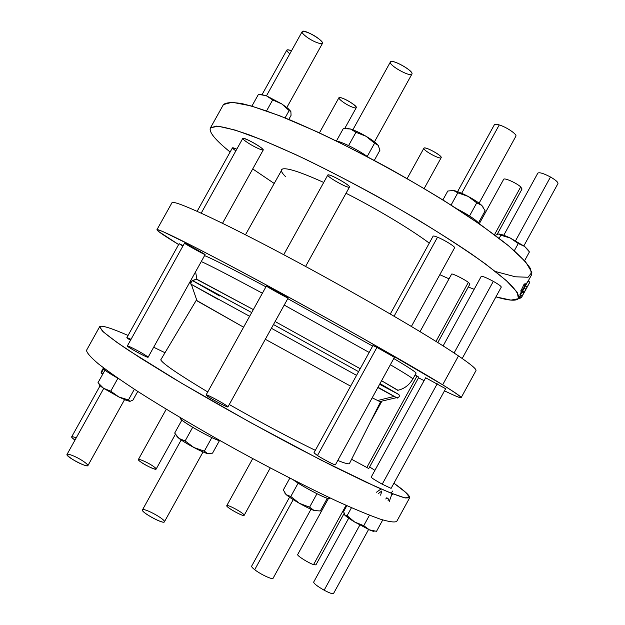 <?xml version="1.0" encoding="UTF-8"?>
<svg xmlns="http://www.w3.org/2000/svg" width="625" height="625" viewBox="0 0 625 625"><rect width="100%" height="100%" fill="white"/><g stroke="black" fill="none" stroke-linecap="round" stroke-linejoin="round"><path stroke-width="0.94" d="M207.664 453.625L208.898 453.781L207.664 453.625C204.781 452.859 200.203 450.828 193.93 447.539C187.617 444.164 182.664 441.141 179.055 438.469L176.406 435.758L179.055 438.469C182.664 441.141 187.617 444.164 193.93 447.539L185.133 440.953L179.055 438.469L174.688 433.078L179.055 438.469L185.133 440.953L193.93 447.539C199.977 450.711 204.469 452.719 207.414 453.562L204.344 451.133L193.93 447.539L204.344 451.133L211.844 437.57L204.344 451.133L207.664 453.625L212.547 453.148L207.664 453.625M118.836 396.969L125.914 400.18L128.43 399.938L118.836 396.969L103.562 388.305C100.18 386.031 98.742 384.703 99.258 384.328L100.008 385.664L103.562 388.305L97.992 382.695L103.562 388.305L118.836 396.969L110.742 391.164L103.562 388.305L110.742 391.164L117.898 378.297L110.742 391.164L118.836 396.969L128.43 399.938L125.914 400.18L118.836 396.969M290.719 111.289L287.984 108.43L289.148 110.57L290.875 111.602L289.148 110.57L285.078 117.898L289.148 110.57L281.703 103.883L272.672 99.93L266.586 110.875L272.672 99.93L266.297 95.734L258.461 94.32L251.891 106.133L258.461 94.32L266.297 95.734L272.672 99.93L281.703 103.883L289.148 110.57L287.984 108.43L281.703 103.883L266.297 95.734L260.688 94.453L266.297 95.734L281.703 103.883L287.984 108.43L290.719 111.289M528.156 281.078L531.469 275.016L530.57 268.727C526.688 262.719 519.102 254.875 507.812 245.187C494.43 234.562 477.906 222.734 458.258 209.703C437.148 196.266 414.562 182.773 390.5 169.219C354.133 149.305 318.508 131.898 288.797 119.422C270.281 112.062 254.969 106.867 242.867 103.82C232.828 102.039 226.359 102.281 223.453 104.562L210.516 127.773C208.492 131.703 215.031 139.789 230.125 152.016C215.414 140.094 208.82 132.102 210.344 128.031L223.453 104.562L232.109 102.242L251.086 105.906L279.898 115.844L316.914 131.734C358.375 151.211 404.688 176.352 445.445 201.539L481.406 225.305L508.641 245.875L525.586 261.812L531.859 272.336L528.062 277.25L515.406 276.797L495.445 271.508M523.859 245.875L557.961 183.578C558.172 182.227 555.68 180.031 550.484 177L515.562 240.742L550.484 177C543.648 173.414 539.438 172.117 537.844 173.102L503.773 235.258M524.602 246.414L527.977 249.828L524.602 246.414L510.266 238.031L524.602 246.414L529.422 251.922L524.602 246.414L518.266 243.539L524.602 246.414M498.641 234C500.742 234.023 504.617 235.367 510.266 238.031C504.617 235.367 500.742 234.023 498.641 234L500.859 235.211L510.266 238.031L518.266 243.539L510.266 238.031L500.859 235.211L498.641 234L495.211 235.312L498.641 234M499.156 238.32L500.859 235.211L499.156 238.32M514.328 250.727L518.266 243.539L514.328 250.727M524.609 260.711L529.422 251.922L524.609 260.711M479.148 223.727C476.125 219.914 468.727 214.961 456.961 208.867C468.727 214.961 476.125 219.914 479.148 223.727M485.125 210.781L478.492 222.867L485.125 210.781L481.758 205.406L476.75 202.844L469.539 215.969L476.75 202.844L468.062 196.383L457.805 192.82L451.062 205.086L457.805 192.82L453.539 190.484L447.789 191.023L442.883 199.938L447.789 191.023L453.539 190.484L457.805 192.82L468.062 196.383L476.75 202.844L481.758 205.406L485.125 210.781M483.203 207.117L481.758 205.406C478.82 202.711 474.25 199.711 468.062 196.383C461.844 193.148 457.008 191.188 453.539 190.484L452.102 190.359L453.539 190.484C457.008 191.188 461.844 193.148 468.062 196.383C474.25 199.711 478.82 202.711 481.758 205.406L483.203 207.117M479.086 203.195L515.867 136.234C517.375 134.461 506.477 127.039 499.242 124.945L461.664 193.281L499.242 124.945C496.461 124.125 494.836 124.07 494.352 124.789L457.586 191.641M497.172 234.336L522.023 189.016L520.703 186.906L494.461 234.758L520.703 186.906C516.594 183.008 504.117 177.461 503.664 179.312L479.242 223.797M288.805 119.422L291.07 115.328L290.875 111.602L291.07 115.328L288.805 119.422M290.961 112.039L290.875 111.602M286.844 107.5L322.43 43.445C324.578 40.875 303.258 28.445 302.164 31.641L266.477 95.805M304.805 35.461C295.883 27.867 311.141 32.094 319.883 39.711C328.578 47.266 313.367 42.891 304.805 35.461M289.805 53.859C285.336 49.922 285.906 48.906 291.508 50.805C288.812 49.758 287.25 49.523 286.82 50.109L262.148 94.453M368.219 157.172C359.188 150.438 342.328 141.883 336.539 141.07C342.328 141.883 359.188 150.438 368.219 157.172M379.977 150.133L374.297 160.398L379.977 150.133L378.086 145.25L374.555 143.219L367.234 156.461L374.555 143.219L366.07 136.297L355.953 132.289L348.586 145.602L355.953 132.289L350.391 128.977L343.297 128.602L336.422 141.008L343.297 128.602L350.391 128.977L355.953 132.289L366.07 136.297L374.555 143.219L378.086 145.25L379.977 150.133M378.461 145.781L378.086 145.25C376.109 142.883 372.109 139.898 366.07 136.297C359.93 132.734 354.703 130.297 350.391 128.977L347.125 128.453L350.391 128.977C354.703 130.297 359.93 132.734 366.07 136.297C372.109 139.898 376.109 142.883 378.086 145.25L378.461 145.781M352.852 129.805L390.367 62.031C391.844 58.602 413.945 70.992 411.906 74.109C410.125 77.297 388.695 65.289 390.367 62.031M374.445 141.875L411.914 74.086C414.289 71.148 391.625 58.422 390.383 62M344.742 128.469L356.273 107.656C357.906 105.781 339.609 95.43 338.875 97.812L319.422 132.898M353.219 107.43C344.93 104.734 333.422 95.258 341.852 98.008C350.32 100.75 361.773 110.312 353.219 107.43M99.656 326.688L86.516 350.32L99.594 326.836L103.523 332.062L117.133 342.531L140.383 357.992L172.25 377.641C209.094 399.602 252.992 424.258 294.891 446.5L333.672 466.469L366.109 482.211L390.133 492.781L404.703 497.836L409.719 497.547L405.766 492.43L393.922 483.211C404.969 491.094 410.211 495.961 409.633 497.797L405.195 497.953C398.914 496.227 389.047 492.422 375.578 486.539L320.719 459.914L250.633 422.609L181.359 383.078L128.773 350.461C116.289 342.023 107.469 335.523 102.328 330.945L99.656 326.688C101.336 325.016 110.805 327.938 128.07 335.453C110.359 327.742 100.867 324.867 99.594 326.836L86.516 350.32C86.773 352.805 90.672 357.266 98.195 363.688C107.883 371.234 121.07 380.477 137.758 391.422C164.984 408.82 199.32 429.141 235.844 449.406C272.453 469.445 307.727 487.484 336.578 501C354.461 509.109 369 515.148 380.219 519.133C389.328 521.883 394.844 522.617 396.766 521.336L409.633 497.797M374.906 470.359L369.617 466.953L374.906 470.359M164.773 352.633L153.664 347.234L164.773 352.633M206.125 394.891C206.75 394 228.461 405.93 227.945 406.891C227.656 407.992 205.258 395.68 206.125 394.891L206.117 394.906C205.008 395.562 227.984 408.18 227.945 406.891L288.117 298.039C288.93 297.938 266.047 285.281 266.383 286.016L206.125 394.891L266.383 286.023C266.289 285.422 288.594 297.758 288.117 298.039C287.875 298.445 266.258 286.492 266.383 286.023L206.117 394.906M182.906 246.055C177.867 243.078 177.938 242.945 183.125 245.656L179.125 243.688L126.836 337.672L130.508 340.258C125.523 337.156 125.695 336.852 131.008 339.352M131.305 347.445C141.445 352.234 154.547 360.664 144.25 355.805C133.883 350.906 120.828 342.453 131.305 347.445M196.555 279.117L192.5 280.508L196.906 279.273L253.336 309.594L196.711 279.367M397.953 390.461L381.578 380.742L397.93 390.242C404.125 388.914 409.102 385.172 412.844 379.023C413.102 378.484 405.602 373.719 390.367 364.734C405.602 373.719 413.102 378.484 412.844 379.023L416.07 373.148C416.391 372.477 408.961 367.594 393.789 358.5M360.211 368.703L275.125 321.539L360.211 368.703M192.5 280.508L251.688 312.562L192.727 280.742C190.93 281.109 190.227 281.914 190.609 283.164L191.359 284.367L190.609 283.164L192.5 280.508L190.609 283.164L191.359 284.367L249.625 316.297L191.359 284.367L197.016 300.867L243.586 327.203L196.922 300.609M273.469 324.531L358.594 371.656L273.469 324.531M396.477 397.68L397.336 398.117L396.578 397.656C399.102 397.492 399.883 396.461 398.914 394.57L379.992 383.625L398.914 394.57L379.625 384.281M219.477 295.938L192.727 280.742M379.867 401.602L372.203 397.805L379.867 401.602M350.617 386.164L265.32 339.273L350.617 386.164M196.25 300.328L160.758 359.836C162.523 363.477 178.18 374.188 207.75 391.953M229.258 404.508C261.172 422.68 289.859 437.953 315.328 450.328M337.781 460.477C345.172 463.43 349.078 464.422 349.492 463.445L380.461 402.023M196.453 300.508L197.016 300.867M377.953 400.445L394.148 396.43L377.953 400.445M396.578 397.656L377.992 387.258L396.578 397.656L379.602 401.664M356.555 375.352L271.398 328.289L356.555 375.352M394.148 396.43L377.844 387.531M217.695 299.156L190.766 284.062M391.008 493.133L392.812 490.977M388.047 500.758L388.625 499.117L386.82 497.734L385.766 499M392.938 494.836L391.914 494.047L389.203 501.664M376.508 492.234L380.5 489.328M380.609 495.172L381.852 490.953L378.383 493.562M369.156 352.453L284.227 305.07L369.156 352.453M262.398 293.219C229.844 275.711 209.469 265.164 201.258 261.57C209.469 265.164 229.844 275.711 262.398 293.219M372.641 346.109L287.781 298.648M265.93 286.836C233.336 269.414 212.891 259 204.578 255.586M382.211 484.195L391.094 488.367L445.648 388.727L425.656 377.773L371.164 477.18C371.742 478.055 375.43 480.391 382.211 484.195L437.227 383.766L382.211 484.195M462.203 358.492L501.273 287.117C501.211 286.258 498.562 284.336 493.32 281.352L454.078 352.992L493.32 281.352C486.508 277.695 482.469 276.047 481.219 276.406L443.125 345.906M317.477 455.531C323.727 459.547 335.492 465.625 335.406 464.797L394.422 357.344L376.93 347.406L372.953 345.539L313.953 452.828L317.477 455.531L376.93 347.406L317.477 455.531M411.398 326.438L454.586 247.805C455.617 246.906 444.422 239.938 437.523 237.203L394.086 316.203L437.523 237.203C434.867 236.133 433.391 235.797 433.094 236.188L390.305 314M351.594 459.281L368.758 468.531L418.844 377.188L415.109 374.898M366.672 467.781L417.008 376L366.672 467.781M437.828 342.562L469.938 284.008L468.352 282.367L435.977 341.406L468.352 282.367C463.938 279.008 451.68 272.992 451.609 274.133L420.047 331.633M127.336 345.961C126.328 346.531 148.188 358.398 148.109 357.242L205.109 254.641C205.867 254.57 184.18 242.516 184.5 243.187L127.336 345.961M222.523 223.281L263.219 150.031C264.664 148.719 243.164 136.477 242.789 138.398L201.211 213.141M235.844 150.875C231.086 147.43 231.406 146.852 236.797 149.164L232.461 147.82L197.148 211.297M283.719 254.703L327.812 175.039C328.492 173.047 350.695 185.414 349.445 187.102C348.438 188.891 326.914 176.906 327.805 175.055C328.258 172.891 351.031 185.578 349.445 187.094L305.586 266.445M461.164 397.664L475.961 370.609C476.766 369.312 470.937 364.422 458.477 355.93C428.703 335.617 353.711 291.953 285.82 255.82C217.828 219.609 172.891 199.203 171.945 202.781L156.93 229.719C157.047 227.633 201.125 249.648 268.906 286.375C336.586 323.023 412.094 365.898 442.664 384.812C455.453 392.727 461.617 397.008 461.164 397.664C460.539 398.18 454.984 395.906 444.492 390.836C467.188 401.789 466.578 399.781 442.664 384.812L458.477 355.93L442.664 384.812L364.016 339C317.812 312.922 264.922 283.977 224.18 262.43L197.18 248.359L163.352 231.797C158.031 229.633 156.359 229.469 158.328 231.305L178.648 244.547C164.203 235.734 156.961 230.797 156.93 229.719M424.078 380.648L418.508 377.797L424.078 380.648M188.031 245.438C178.07 239.594 191.844 246.656 201.68 252.445C211.453 258.195 197.656 251.094 188.031 245.438M348.68 518.195L313.656 582.102C313.883 583.625 317.375 586.328 324.148 590.203C329.516 593.047 332.641 594.156 333.516 593.539L368.586 529.484M324.148 590.203L359.852 525.016L324.148 590.203M354.656 522.016C349.281 518.758 345.938 516.391 344.609 514.938L354.656 522.016L369.422 529.859L354.656 522.016L347.102 515.672L345.008 515.305L343.609 511.547L344.609 514.938L347.102 515.672L354.656 522.016L363.75 525.68L354.656 522.016M374.203 531.125C374.109 531.625 372.516 531.203 369.43 529.859L374.203 531.125M376.523 531.312L369.43 529.859L363.75 525.68L369.43 529.859L376.523 531.312L382.742 519.945L376.523 531.312M369.477 515.219L363.75 525.68L369.477 515.219M351.469 507.719L347.102 515.672L351.469 507.719M346.828 505.664L343.609 511.547L346.828 505.664M289.539 497.211L251.656 566.109C251.406 566.711 252.422 567.914 254.703 569.703C260.609 574.391 272.68 580 273.086 578.266L310.992 509.258M254.703 569.703L293.227 499.641L254.703 569.703M286.219 494.68L284.898 493.18L286.219 494.68C288.859 496.922 293.25 499.797 299.367 503.305C293.25 499.797 288.859 496.922 286.219 494.68L283.297 489.984L286.219 494.68L290.789 496.516L286.219 494.68M314.188 510.547C310.484 509.188 305.547 506.781 299.375 503.305C305.547 506.781 310.484 509.188 314.188 510.547L309.578 507.172L299.375 503.305L290.789 496.516L299.375 503.305L309.578 507.172L314.188 510.547L320.328 510.977L314.188 510.547M320.328 510.977L327.312 498.258L320.328 510.977M316.961 493.742L309.578 507.172L316.961 493.742M298.156 483.125L290.789 496.516L298.156 483.125M289.828 478.117L283.297 489.984L289.828 478.117M328.586 497.258C335.188 503.344 305.641 488.852 293.305 479.891C303.703 487.445 329.297 500.602 329.25 498.398L329.609 497.742M328.43 498.523L297.695 554.516C296.602 555.484 308.211 562.891 313.562 564.625L315.914 564.891L343.984 513.711M313.562 564.625L346.078 505.328L313.562 564.625M71.422 455.133C82.109 459 94.477 468.844 83.625 464.914C72.688 460.977 60.406 451.047 71.422 455.133M103.727 388.414L66.992 454.453C65.242 456.336 87.297 468.016 87.938 465.555L124.562 399.625M129.938 401.391L125.914 400.18L129.938 401.391L128.43 399.938L129.938 401.391L132.953 400.07L129.938 401.391M104.969 370.164L97.992 382.695L104.969 370.164M137.758 391.422L132.953 400.07L137.758 391.422M134.375 389.227L128.43 399.938L134.375 389.227M103.352 367.727L103.133 368.117C103.367 369.438 108.516 372.953 118.578 378.672C106.914 372 101.953 368.438 103.688 367.977M100.094 385.742L71.664 436.844C71.477 437.359 72.586 438.445 74.984 440.086C70.219 436.562 70.641 435.805 76.25 437.805M102.562 374.484L101.078 373.031L102.562 374.484M101.055 372.883L101.898 370.719L101.055 372.883M102.883 373.914L101.609 372.523L103.594 368.961L101.609 372.523L102.883 373.914M103.172 368.422L101.898 370.719L103.172 368.422M244.188 515.25C244.109 517.234 226.281 507.477 226.75 505.719C227.047 503.883 244.438 513.398 244.188 515.25M252.719 458.609L226.773 505.656C225.461 506.961 243.75 517.141 244.156 515.336L270.258 467.953M142.484 509.867L181.164 439.977L142.484 509.867C143.914 507.516 165.719 519.422 164.406 521.828C163.305 524.406 140.805 512.125 142.484 509.867L142.469 509.891C140.539 512.023 163.633 524.609 164.398 521.844L203.039 451.953M192.672 427.328L185.133 440.953L192.672 427.328M181.898 420.055L174.688 433.078L181.898 420.055M219.445 440.664L212.547 453.148L219.445 440.664M180.859 417.992L180.648 418.367C178.195 419.875 214.641 440.469 220.656 440.953C213.859 440.32 174 417.297 181.203 418.195M166.25 409.227L138.391 459.484C137.055 460.828 155.711 470.937 156.125 469.094L175.398 434.289M154.133 466.906C161.398 472.297 147.414 467 140.312 461.633C133.227 456.297 147.172 461.656 154.133 466.906M522.109 292.141L522.594 290.938L524.359 291.961L525.898 289.141L524.133 288.117L522.484 291.359L524.242 292.375L522.594 290.938L524.133 288.117L525.867 289.273L529.625 282.609L528.43 284.812L529.812 282.047L528.055 281.023L529.812 282.047L527.211 287.008L525.453 285.984L527.211 287.008L524.242 292.375L522.375 291.641L524.133 292.656L526 289.242L524.133 292.656L522.375 291.641L522.141 292.047M526.016 289.219L528.43 284.797M523.898 293.055L524.133 292.656L523.898 293.055L522.156 292.055L523.898 293.055M528.055 281.023L524.164 288.141L528.055 281.023M518.75 298.281C516.703 301.234 509.102 300.766 495.937 296.875L510.977 300.117L518.469 298.688L517.188 292.203L506.305 280.562L485.68 264.094C467.273 250.945 445.133 236.461 419.242 220.625C378.664 196.547 334.508 172.961 295.898 154.703L261.68 139.711L235.344 130.125L218.18 126.227L210.516 127.773L216.43 126.125C223.68 126.852 234.453 129.703 248.766 134.695C264.992 140.938 283.883 149.109 305.453 159.219C328.133 170.273 351.609 182.422 375.906 195.664C412.102 215.883 445.703 236.438 471.938 254.312C487.922 265.617 500.375 275.281 509.289 283.312C516.047 290.25 519.195 295.234 518.75 298.281L521.977 292.062L523.742 293.086L521.445 297.383L519.766 296.414L521.445 297.383L522.141 296.008L520.375 294.984L522.141 296.008L523.742 293.086L521.977 292.062L519.695 296.367M521.859 296.812L523.219 294.266M523.641 293.477L523.867 293.047L523.641 293.477M519.938 294.367L526.633 283.023M518.492 298.656L520.422 298.094L519.227 297.406L520.422 298.094L521 297.125L520.422 298.094L518.492 298.656M524.867 283.812L524.164 285.289L525.016 284.977L525.953 283.414M520.367 290.992L520.945 290.867L524.203 283.977M474.148 289.297L468.305 286.984L474.148 289.297M449.031 278.828L439.82 274.688L449.031 278.828M274.008 183.328L252.719 168.93L274.008 183.328M223.453 104.562L210.344 128.031M285.602 176.703C281.547 172.656 280.43 170.125 282.25 169.109C286.398 167.422 300.219 171.867 323.711 182.445C300.219 171.867 286.398 167.422 282.25 169.109L245.477 234.766M429.273 243.125C411.047 229.438 376.93 208.938 346.031 193.266C376.93 208.938 411.047 229.438 429.273 243.125M245.875 141.43C236.422 134.719 250.938 140.367 260.234 147.07C269.469 153.719 254.969 147.969 245.875 141.43M441.102 157.766C439.398 159.492 422.242 149.906 423.914 148.164C425.437 146.297 443.016 156.125 441.102 157.766L441.172 157.68C442.766 155.844 424.563 145.906 423.867 148.234L407.133 178.586M195.586 271.773L196.906 279.273M369.836 423.109L381.906 401.117M372.828 531.156L374.297 531.141M100.008 385.664L99.008 384.031M101.711 373.781L101.211 372.961M142.469 509.891L181.164 439.977M177.453 437.148L177.203 436.75M525.406 290.328L524.062 292.789M424.172 188.547L441.172 157.68"/></g></svg>
